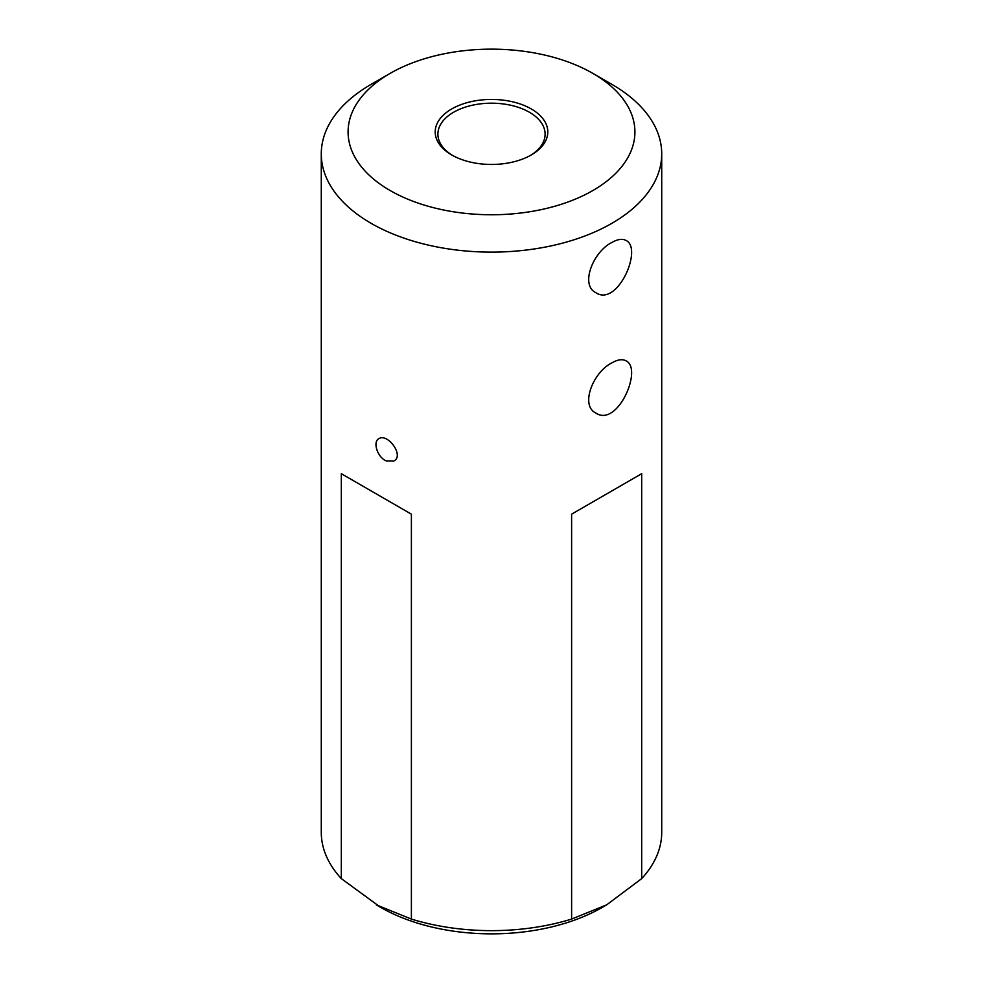 <?xml version="1.0" encoding="UTF-8"?>
<svg xmlns="http://www.w3.org/2000/svg" width="983" height="983" viewBox="0 0 983 983"><rect width="100%" height="100%" fill="white"/><g stroke="black" fill="none" stroke-linecap="round" stroke-linejoin="round"><path stroke-width="1.47" d="M592.909 73.406L611.868 84.341A170.219 98.275 180 0 1 641.69 107.589A170.219 98.275 180 0 1 661.719 153.84A170.219 98.275 180 0 1 556.636 244.632A170.219 98.275 180 0 1 371.132 223.338A170.219 98.275 180 0 1 321.281 153.84A170.219 98.275 180 0 1 371.132 84.341L390.091 73.406A143.42 82.805 0 0 0 390.091 190.505A143.42 82.805 0 0 0 592.909 190.505A143.42 82.805 0 0 0 592.909 73.406A143.42 82.805 0 0 0 390.091 73.406M321.281 153.84L321.281 832.368A170.219 98.275 0 0 0 341.31 878.618L341.31 473.695L411.386 514.158L411.386 919.08A170.219 98.275 0 0 0 571.615 919.08L571.615 514.158L641.69 473.695L641.69 878.618A170.219 98.275 0 0 0 661.719 832.368L661.719 153.84M386.196 460.88C377.226 457.242 372.582 441.613 378.885 438.676C387.462 432.79 404.64 455.633 393.888 460.966L386.196 460.88M611.868 242.482C617.668 239.176 622.386 238.488 625.999 240.442C643.165 248.195 617.57 307.384 595.845 292.676C579.847 285.021 593.167 251.709 611.868 242.482M611.868 362.874C617.668 359.557 622.386 358.869 625.999 360.822C643.165 368.576 617.57 427.765 595.845 413.057C579.847 405.401 593.167 372.09 611.868 362.874M451.689 154.933L451.689 154.933A56.289 32.5 180 0 1 451.689 108.966A56.289 32.5 180 0 1 531.312 108.966A56.289 32.5 180 0 1 531.312 154.933A56.289 32.5 180 0 1 451.689 154.933M571.615 919.08L606.658 904.864L602.395 907.334A156.825 90.534 180 0 1 380.605 907.334L376.342 904.864L411.386 919.08M606.658 904.864L641.69 878.618M341.31 878.618L380.605 907.334M341.31 473.695L411.386 514.158M571.615 514.158L641.69 473.695M530.341 155.486A53.61 30.952 0 0 0 545.11 134.143A53.61 30.952 0 0 0 491.5 103.19A53.61 30.952 0 0 0 437.89 134.143A53.61 30.952 0 0 0 452.659 155.486"/></g></svg>
